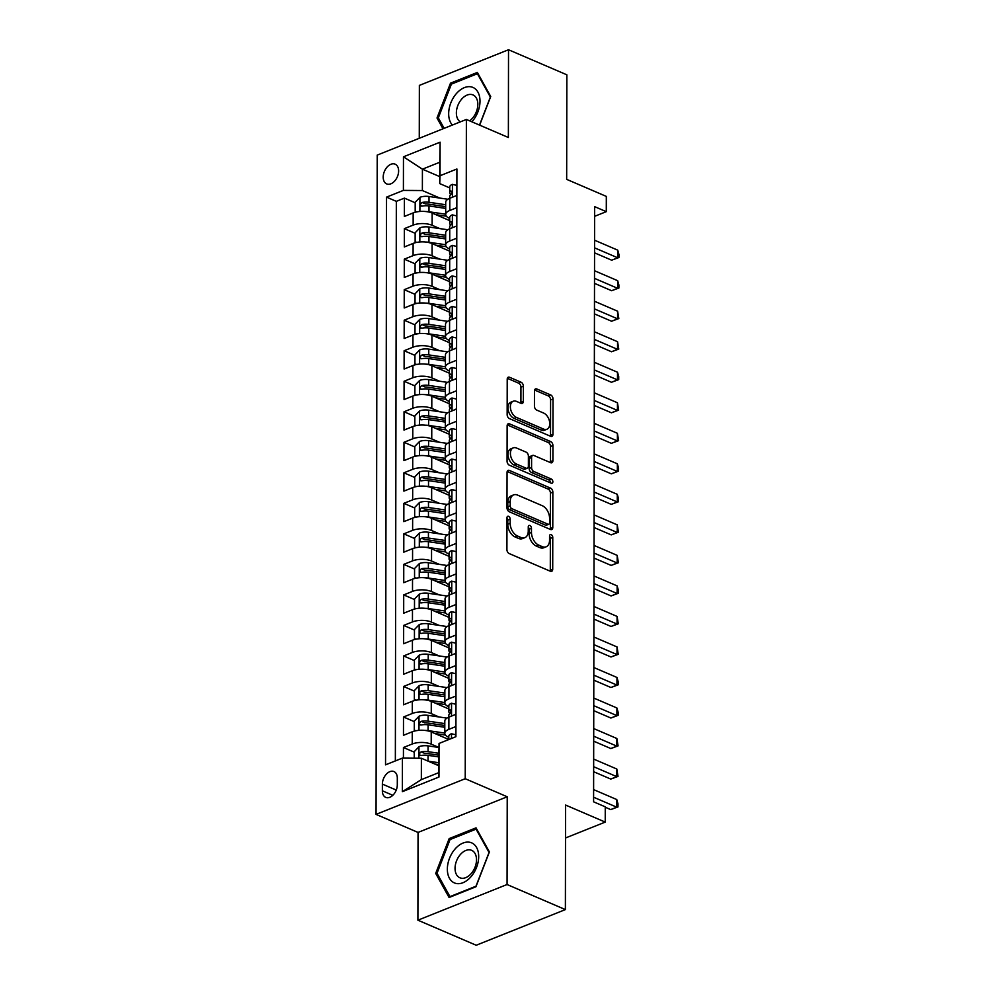 <?xml version="1.0" encoding="UTF-8"?>
<svg xmlns="http://www.w3.org/2000/svg" width="995" height="995" viewBox="0 0 995 995"><rect width="100%" height="100%" fill="white"/><g stroke="black" fill="none" stroke-linecap="round" stroke-linejoin="round"><path stroke-width="1.49" d="M508.582 516.343A2.301 1.455 68.2 0 0 507.724 516.305A2.301 1.455 68.2 0 0 506.977 517.748L506.915 549.588A3.296 2.089 68.2 0 0 509.204 553.568L550.422 571.279A3.296 2.089 68.2 0 0 551.64 571.341A3.296 2.089 68.2 0 0 552.71 569.264L552.772 537.437A2.301 1.455 68.2 0 0 551.168 534.651A2.301 1.455 68.2 0 0 550.31 534.601A2.301 1.455 68.2 0 0 549.563 536.056L549.551 540.173A10.535 6.679 68.2 0 1 546.143 546.802A10.535 6.679 68.2 0 1 542.213 546.616L538.78 545.136A10.535 6.679 68.2 0 1 531.467 532.4L531.467 528.283A2.301 1.455 68.2 0 0 529.875 525.497A2.301 1.455 68.2 0 0 529.017 525.447A2.301 1.455 68.2 0 0 528.27 526.902L528.258 531.019A10.535 6.679 68.2 0 1 524.85 537.661A10.535 6.679 68.2 0 1 520.92 537.462L517.487 535.982A10.535 6.679 68.2 0 1 510.174 523.246L510.174 519.129A2.301 1.455 68.2 0 0 508.582 516.343M383.199 177.122A10.734 7.015 -66.7 0 0 386.669 183.901A10.734 7.015 -66.7 0 0 394.555 181.165A10.734 7.015 -66.7 0 0 398.622 170.953A10.734 7.015 -66.7 0 0 395.139 164.175A10.734 7.015 -66.7 0 0 387.254 166.911A10.734 7.015 -66.7 0 0 383.199 177.122M523.358 386.197A3.296 2.089 68.2 0 0 521.069 382.217L509.502 377.254A3.296 2.089 68.2 0 0 508.283 377.192A3.296 2.089 68.2 0 0 507.214 379.269L507.151 414.616A3.296 2.089 68.2 0 0 509.44 418.596L550.658 436.308A3.296 2.089 68.2 0 0 551.877 436.37A3.296 2.089 68.2 0 0 552.946 434.305L553.009 398.945A3.296 2.089 68.2 0 0 550.72 394.965L536.753 388.958A3.296 2.089 68.2 0 0 535.534 388.908A3.296 2.089 68.2 0 0 534.464 390.973L534.439 406.109A3.296 2.089 68.2 0 0 536.715 410.089L543.643 413.062A8.806 5.572 68.2 0 1 549.514 421.37A8.806 5.572 68.2 0 1 546.902 429.255A8.806 5.572 68.2 0 1 543.618 429.094L516.48 417.427A8.806 5.572 68.2 0 1 510.609 409.119A8.806 5.572 68.2 0 1 513.233 401.234A8.806 5.572 68.2 0 1 516.517 401.395L521.032 403.348A3.296 2.089 68.2 0 0 522.263 403.41A3.296 2.089 68.2 0 0 523.333 401.333L523.358 386.197L520.945 387.167A3.296 2.089 68.2 0 0 518.656 383.187L507.351 378.324M507.064 884.518L507.226 796.771L418.049 832.429L417.9 920.188L507.064 884.518L565.384 909.592L565.57 805.054L605.234 822.094L605.258 806.833L593.592 801.821L594.637 206.649L606.291 211.661L606.328 196.401L566.665 179.349L566.851 74.812L508.52 49.75L419.355 85.408L419.268 138.293M507.226 796.771L465.225 778.724L466.381 119.45L508.37 137.497L508.52 49.75M509.34 470.424A3.296 2.089 68.2 0 0 508.122 470.361A3.296 2.089 68.2 0 0 507.052 472.438L506.99 507.786A3.296 2.089 68.2 0 0 509.278 511.766L550.496 529.489A3.296 2.089 68.2 0 0 551.715 529.539A3.296 2.089 68.2 0 0 552.785 527.474L552.847 492.115A3.296 2.089 68.2 0 0 550.558 488.135L509.34 470.424L507.276 471.257M507.064 461.207L507.127 425.848A3.296 2.089 68.2 0 1 508.196 423.783A3.296 2.089 68.2 0 1 509.428 423.833L550.645 441.556A3.296 2.089 68.2 0 1 552.934 445.536L552.897 460.66A3.296 2.089 68.2 0 1 551.839 462.737A3.296 2.089 68.2 0 1 550.608 462.675L533.892 455.486A3.296 2.089 68.2 0 0 532.661 455.424A3.296 2.089 68.2 0 0 531.591 457.501L531.579 467.538A3.296 2.089 68.2 0 0 533.867 471.518L551.267 478.993A2.301 1.455 68.2 0 1 552.797 481.17A2.301 1.455 68.2 0 1 552.113 483.234A2.301 1.455 68.2 0 1 551.255 483.197L509.353 465.187A3.296 2.089 68.2 0 1 507.064 461.207M565.384 909.592L476.219 945.25L417.9 920.188M415.201 202.769L404.405 198.117L404.368 216.437L413.161 212.918L413.149 225.119A13.42 5.56 0.1 0 1 432.116 225.28L439.865 228.614M415.151 233.29L404.356 228.639L404.318 246.959L413.112 243.439L413.087 255.64A13.42 5.56 0.1 0 1 432.066 255.802L439.815 259.135M415.102 263.812L404.293 259.16L404.269 277.481L413.062 273.961L413.037 286.162A13.42 5.56 0.1 0 1 432.017 286.324L439.765 289.657M415.039 294.333L404.244 289.682L404.206 308.002L413.012 304.482L412.987 316.684A13.42 5.56 0.1 0 1 431.954 316.845L439.715 320.179M414.99 324.855L404.194 320.203L404.157 338.524L412.95 335.004L412.937 347.205A13.42 5.56 0.1 0 1 431.905 347.367L439.653 350.7M414.94 355.377L404.132 350.725L404.107 369.046L412.9 365.526L412.875 377.739A13.42 5.56 0.1 0 1 431.855 377.889L439.603 381.222M414.89 385.898L404.082 381.247L404.057 399.567L412.85 396.047L412.825 408.261A13.42 5.56 0.1 0 1 431.793 408.41L439.554 411.743M414.828 416.42L404.032 411.768L403.995 430.089L412.788 426.569L412.776 438.783A13.42 5.56 0.1 0 1 431.743 438.932L439.491 442.265M414.778 446.942L403.982 442.29L403.945 460.61L412.738 457.091L412.714 469.304A13.42 5.56 0.1 0 1 431.693 469.453L439.442 472.787M414.728 477.463L403.92 472.812L403.895 491.132L412.689 487.612L412.664 499.826A13.42 5.56 0.1 0 1 431.643 499.975L439.392 503.308M414.666 507.985L403.87 503.333L403.833 521.654L412.639 518.134L412.614 530.347A13.42 5.56 0.1 0 1 431.581 530.497L439.342 533.83M414.616 538.506L403.821 533.855L403.783 552.175L412.577 548.655L412.564 560.869A13.42 5.56 0.1 0 1 431.531 561.018L439.28 564.352M414.567 569.028L403.759 564.376L403.734 582.697L412.527 579.177L412.502 591.391A13.42 5.56 0.1 0 1 431.482 591.54L439.23 594.873M414.517 599.55L403.709 594.898L403.684 613.218L412.477 609.699L412.452 621.912A13.42 5.56 0.1 0 1 431.42 622.062L439.181 625.395M414.455 630.071L403.659 625.42L403.622 643.74L412.428 640.22L412.403 652.434A13.42 5.56 0.1 0 1 431.37 652.583L439.118 655.916M414.405 660.593L403.609 655.954L403.572 674.262L412.365 670.742L412.353 682.956A13.42 5.56 0.1 0 1 431.32 683.105L439.069 686.438M414.355 691.115L403.547 686.475L403.522 704.783L412.316 701.264L412.291 713.477A13.42 5.56 0.1 0 1 431.27 713.626L439.019 716.96M414.293 721.636L403.497 716.997L403.46 735.305L412.266 731.785A13.42 5.56 0.1 0 1 431.233 731.947L448.77 739.484M413.161 212.918A13.42 5.56 -179.9 0 1 432.141 213.067L449.678 220.604M413.112 243.439A13.42 5.56 -179.9 0 1 432.091 243.588L449.628 251.126M413.062 273.961A13.42 5.56 -179.9 0 1 432.029 274.11L449.578 281.66M413.012 304.482A13.42 5.56 -179.9 0 1 431.979 304.632L449.516 312.181M412.95 335.004A13.42 5.56 -179.9 0 1 431.929 335.153L449.466 342.703M412.9 365.526A13.42 5.56 -179.9 0 1 431.867 365.675L449.417 373.224M412.85 396.047A13.42 5.56 -179.9 0 1 431.818 396.197L449.354 403.746M412.788 426.569A13.42 5.56 -179.9 0 1 431.768 426.718L449.305 434.268M412.738 457.091A13.42 5.56 -179.9 0 1 431.718 457.24L449.255 464.789M412.689 487.612A13.42 5.56 -179.9 0 1 431.656 487.761L449.205 495.311M412.639 518.134A13.42 5.56 -179.9 0 1 431.606 518.283L449.143 525.833M412.577 548.655A13.42 5.56 -179.9 0 1 431.556 548.805L449.093 556.354M412.527 579.177A13.42 5.56 -179.9 0 1 431.494 579.339L449.043 586.876M412.477 609.699A13.42 5.56 -179.9 0 1 431.444 609.86L448.981 617.397M412.428 640.22A13.42 5.56 -179.9 0 1 431.395 640.382L448.932 647.919M412.365 670.742A13.42 5.56 -179.9 0 1 431.345 670.904L448.882 678.441M412.316 701.264A13.42 5.56 -179.9 0 1 431.283 701.425L448.832 708.962M397.303 784.844L397.316 778.127A10.398 6.791 -66.7 0 0 393.958 771.56A10.398 6.791 -66.7 0 0 386.309 774.209A10.398 6.791 -66.7 0 0 382.378 784.11L382.366 790.814A10.398 6.791 -66.7 0 0 385.724 797.381A10.398 6.791 -66.7 0 0 393.373 794.731A10.398 6.791 -66.7 0 0 397.303 784.844M465.225 778.724L376.06 814.383L377.217 155.108L466.381 119.45M404.405 198.117L396.333 201.351L386.533 197.134L385.538 764.844L402.415 758.103L421.382 758.252L438.708 765.702M386.533 197.134L403.398 190.393L403.46 156.812L440.088 142.173L440.039 175.742L456.904 168.988L455.909 736.698L439.044 743.452L438.982 777.02L402.353 791.672L402.415 758.103M449.678 218.427L449.466 218.34A13.42 5.56 0.1 0 1 445.698 214.46A13.42 5.56 0.1 0 1 449.777 210.48L456.829 207.656M449.628 248.949L449.417 248.862A13.42 5.56 0.1 0 1 445.636 244.981A13.42 5.56 0.1 0 1 449.728 241.001L456.78 238.178M449.578 279.471L449.367 279.384A13.42 5.56 0.1 0 1 445.586 275.503A13.42 5.56 0.1 0 1 449.665 271.523L456.73 268.7M449.529 309.992L449.305 309.905A13.42 5.56 0.1 0 1 445.536 306.025A13.42 5.56 0.1 0 1 449.616 302.045L456.68 299.221M449.466 340.514L449.255 340.427A13.42 5.56 0.1 0 1 445.474 336.546A13.42 5.56 0.1 0 1 449.566 332.566L456.618 329.743M449.417 371.035L449.205 370.948A13.42 5.56 0.1 0 1 445.424 367.068A13.42 5.56 0.1 0 1 449.516 363.088L456.568 360.265M449.367 401.557L449.143 401.47A13.42 5.56 0.1 0 1 445.374 397.59A13.42 5.56 0.1 0 1 449.454 393.61L456.518 390.786M449.305 432.091L449.093 431.992A13.42 5.56 0.1 0 1 445.325 428.111A13.42 5.56 0.1 0 1 449.404 424.131L456.456 421.308M449.255 462.613L449.043 462.513A13.42 5.56 0.1 0 1 445.262 458.633A13.42 5.56 0.1 0 1 449.354 454.653L456.406 451.829M449.205 493.134L448.994 493.035A13.42 5.56 0.1 0 1 445.213 489.154A13.42 5.56 0.1 0 1 449.292 485.174L456.357 482.351M449.155 523.656L448.932 523.557A13.42 5.56 0.1 0 1 445.163 519.676A13.42 5.56 0.1 0 1 449.242 515.696L456.307 512.873M449.093 554.178L448.882 554.078A13.42 5.56 0.1 0 1 445.101 550.198A13.42 5.56 0.1 0 1 449.193 546.218L456.245 543.394M449.043 584.699L448.832 584.6A13.42 5.56 0.1 0 1 445.051 580.719A13.42 5.56 0.1 0 1 449.143 576.739L456.195 573.916M448.994 615.221L448.782 615.121A13.42 5.56 0.1 0 1 445.001 611.241A13.42 5.56 0.1 0 1 449.081 607.261L456.145 604.438M448.944 645.743L448.72 645.643A13.42 5.56 0.1 0 1 444.952 641.763A13.42 5.56 0.1 0 1 449.031 637.783L456.083 634.959M448.882 676.264L448.67 676.165A13.42 5.56 0.1 0 1 444.889 672.284A13.42 5.56 0.1 0 1 448.981 668.304L456.033 665.481M448.832 706.786L448.621 706.686A13.42 5.56 0.1 0 1 444.84 702.806A13.42 5.56 0.1 0 1 448.919 698.826L455.984 696.002M414.243 752.158L403.448 747.519L412.241 743.999A13.42 5.56 0.1 0 1 431.208 744.148L438.882 747.444M448.782 737.307L448.558 737.208A13.42 5.56 0.1 0 1 444.79 733.327A13.42 5.56 0.1 0 1 448.869 729.347L455.934 726.524M444.79 733.327L444.802 721.126A13.42 5.56 0.1 0 1 448.894 717.134L455.946 714.311M456.854 195.443L449.802 198.266A13.42 5.56 -179.9 0 0 445.71 202.246L445.698 214.46M456.804 225.964L449.74 228.788A13.42 5.56 -179.9 0 0 445.66 232.78L445.636 244.981M456.755 256.486L449.69 259.309A13.42 5.56 -179.9 0 0 445.611 263.302L445.586 275.503M456.693 287.008L449.64 289.831A13.42 5.56 -179.9 0 0 445.549 293.823L445.536 306.025M456.643 317.529L449.591 320.353A13.42 5.56 -179.9 0 0 445.499 324.345L445.474 336.546M456.593 348.051L449.529 350.874A13.42 5.56 -179.9 0 0 445.449 354.867L445.424 367.068M456.531 378.573L449.479 381.396A13.42 5.56 -179.9 0 0 445.399 385.388L445.374 397.59M456.481 409.094L449.429 411.918A13.42 5.56 -179.9 0 0 445.337 415.91L445.325 428.111M456.431 439.616L449.367 442.439A13.42 5.56 -179.9 0 0 445.287 446.432L445.262 458.633M456.382 470.137L449.317 472.961A13.42 5.56 -179.9 0 0 445.238 476.953L445.213 489.154M456.319 500.659L449.267 503.482A13.42 5.56 -179.9 0 0 445.175 507.475L445.163 519.676M456.27 531.181L449.218 534.004A13.42 5.56 -179.9 0 0 445.126 537.996L445.101 550.198M456.22 561.702L449.155 564.526A13.42 5.56 -179.9 0 0 445.076 568.518L445.051 580.719M456.158 592.224L449.106 595.047A13.42 5.56 -179.9 0 0 445.026 599.04L445.001 611.241M456.108 622.746L449.056 625.569A13.42 5.56 -179.9 0 0 444.964 629.561L444.952 641.763M456.058 653.267L448.994 656.091A13.42 5.56 -179.9 0 0 444.914 660.083L444.889 672.284M456.008 683.789L448.944 686.612A13.42 5.56 -179.9 0 0 444.864 690.605L444.84 702.806M403.497 716.997L412.291 713.477M403.547 686.475L412.353 682.956M403.609 655.954L412.403 652.434M403.659 625.42L412.452 621.912M403.709 594.898L412.502 591.391M403.759 564.376L412.564 560.869M403.821 533.855L412.614 530.347M403.87 503.333L412.664 499.826M403.92 472.812L412.714 469.304M403.982 442.29L412.776 438.783M404.032 411.768L412.825 408.261M404.082 381.247L412.875 377.739M404.132 350.725L412.937 347.205M404.194 320.203L412.987 316.684M404.244 289.682L413.037 286.162M404.293 259.16L413.087 255.64M404.356 228.639L413.149 225.119M396.333 201.351L395.351 760.914M403.448 747.519L403.423 758.103M439.74 176.625L422.415 169.175L422.377 190.542L439.927 198.092M421.382 758.252L421.345 779.62L438.695 772.68L439.044 743.452M418.049 832.429L376.06 814.383M594.612 216.325L606.291 211.661M565.508 837.977L605.234 822.094M449.74 187.906L439.728 183.602L439.765 162.247L422.415 169.175L403.46 156.812M440.039 175.742L439.728 183.602M422.377 190.542L403.398 190.393M421.345 779.62L402.353 791.672M438.695 772.68L438.982 777.02M440.088 142.173L439.765 162.247M489.403 851.931L476.033 827.852L449.18 838.586L435.698 873.411L449.081 897.502L475.933 886.756L489.403 851.931M479.64 125.159L490.722 96.515L477.351 72.436L450.499 83.17L437.016 117.995L443.011 128.803M437.501 874.195L435.698 873.411M450.747 839.27L449.18 838.586M452.066 83.854L450.499 83.17M438.82 118.778L437.016 117.995M506.977 517.935A2.301 1.455 68.2 0 1 507.773 520.087L507.761 524.216A10.535 6.679 68.2 0 0 515.074 536.952L517.487 535.982M524.85 537.661L522.437 538.618A10.535 6.679 68.2 0 1 518.507 538.419L515.074 536.952M546.143 546.802L543.73 547.772A10.535 6.679 68.2 0 1 539.8 547.573L536.367 546.106A10.535 6.679 68.2 0 1 529.054 533.37L529.066 529.24A2.301 1.455 68.2 0 0 528.27 527.089M550.173 571.167A3.296 2.089 68.2 0 0 550.297 570.235L550.359 538.394A2.301 1.455 68.2 0 0 549.563 536.243M550.247 529.377A3.296 2.089 68.2 0 0 550.372 528.432L550.434 493.085A3.296 2.089 68.2 0 0 548.158 489.105L507.189 471.493M510.199 505.87A2.301 1.455 68.2 0 0 511.803 508.656L547.984 524.203A2.301 1.455 68.2 0 0 548.842 524.253A2.301 1.455 68.2 0 0 549.588 522.798L549.588 518.457A10.535 6.679 68.2 0 0 542.287 505.721L517.549 495.087A10.535 6.679 68.2 0 0 513.619 494.901A10.535 6.679 68.2 0 0 510.211 501.53L510.199 505.87L507.786 506.841A2.301 1.455 68.2 0 0 509.39 509.627L511.803 508.656M548.842 524.253L546.429 525.211A2.301 1.455 68.2 0 1 545.571 525.173L509.39 509.627M513.619 494.901L511.219 495.858A10.535 6.679 68.2 0 0 507.798 502.487L510.211 501.53M507.786 506.841L507.798 502.487M507.263 424.915L548.233 442.514L550.645 441.556M550.359 462.563A3.296 2.089 68.2 0 0 550.496 461.63L550.521 446.494A3.296 2.089 68.2 0 0 548.233 442.514M532.661 455.424L530.248 456.394A3.296 2.089 68.2 0 0 529.191 458.471L529.166 468.508A3.296 2.089 68.2 0 0 531.454 472.488L548.854 479.963L551.267 478.993M550.459 482.849A2.301 1.455 68.2 0 0 548.854 479.963M516.542 448.036A8.806 5.572 68.2 0 0 513.258 447.874A8.806 5.572 68.2 0 0 510.646 455.76A8.806 5.572 68.2 0 0 516.517 464.068L526.081 468.172A3.296 2.089 68.2 0 0 527.3 468.235A3.296 2.089 68.2 0 0 528.37 466.157L528.395 456.12A3.296 2.089 68.2 0 0 526.106 452.14L516.542 448.036M513.258 447.874L510.845 448.832A8.806 5.572 68.2 0 0 508.234 456.717A8.806 5.572 68.2 0 0 514.104 465.026L516.517 464.068M527.3 468.235L524.9 469.192A3.296 2.089 68.2 0 1 523.668 469.142L514.104 465.026M520.783 403.236A3.296 2.089 68.2 0 0 520.92 402.291L520.945 387.167M513.233 401.234L510.821 402.204A8.806 5.572 68.2 0 0 508.209 410.089A8.806 5.572 68.2 0 0 514.079 418.397L516.48 417.427M546.902 429.255L544.489 430.213A8.806 5.572 68.2 0 1 541.205 430.051L514.079 418.397M550.409 436.208A3.296 2.089 68.2 0 0 550.533 435.263L550.596 399.915A3.296 2.089 68.2 0 0 548.32 395.935L534.589 390.04M434.914 764.073L438.708 764.62M428.173 761.175L438.708 762.705M414.231 758.19L414.243 751.635L419.069 746.66A8.893 3.681 0.1 0 1 428.061 745.889L438.882 747.469M438.733 753.252L428.049 751.685A8.893 3.681 -179.9 0 0 421.159 751.859C418.92 753.663 418.92 754.882 421.146 755.516A8.893 3.681 0.1 0 1 428.049 755.354L438.72 756.909M421.159 751.859L424.517 753.302A4.527 1.878 0.1 0 1 426.619 753.389L438.72 755.168M420.176 755.454L421.146 755.516M455.909 734.807L451.369 733.75A8.893 3.681 -179.9 0 0 448.782 736.337L448.77 739.559M605.258 807.243L610.719 809.594L616.751 807.181L593.605 797.231M616.763 799.545L617.982 803.861L617.97 806.92L616.751 807.181L616.763 799.545L593.617 789.607M617.97 806.92L610.719 809.594M447.352 869.145A21.803 14.241 -66.7 0 0 462.986 882.714A21.803 14.241 -66.7 0 0 478.682 856.608A21.803 14.241 -66.7 0 0 463.061 843.039A21.803 14.241 -66.7 0 0 447.352 869.145M455.051 868.349A14.925 9.751 -66.7 0 0 459.889 877.777A14.925 9.751 -66.7 0 0 470.859 873.971A14.925 9.751 -66.7 0 0 476.505 859.767A14.925 9.751 -66.7 0 0 471.68 850.352A14.925 9.751 -66.7 0 0 460.697 854.158A14.925 9.751 -66.7 0 0 455.051 868.349M476.083 829.133L489.042 852.466L475.983 886.209L449.964 896.619L437.004 873.287L450.063 839.544L476.083 829.133L476.953 829.507M450.598 896.893L449.964 896.619M471.866 121.813A21.803 14.241 -66.7 0 0 480 101.39A21.803 14.241 -66.7 0 0 472.202 87.15A21.803 14.241 -66.7 0 0 452.339 99.55A21.803 14.241 -66.7 0 0 452.364 125.059M469.603 120.843A14.925 9.751 -66.7 0 0 477.662 106.726A14.925 9.751 -66.7 0 0 472.998 94.935A14.925 9.751 -66.7 0 0 472.488 94.736A14.925 9.751 -66.7 0 0 458.285 104.463A14.925 9.751 -66.7 0 0 460.299 121.887M444.143 128.343L438.322 117.87L451.382 84.127L477.401 73.717L490.361 97.05L479.503 125.096M478.272 74.09L477.401 73.717M424.977 730.417A8.893 3.681 0.1 0 1 428.086 730.629L444.79 733.066M434.977 733.551L445.462 735.081M415.562 730.815L414.281 730.268L414.306 721.114L419.131 716.139A8.893 3.681 0.1 0 1 428.111 715.368L446.942 718.116M414.281 730.268L416.134 730.703M444.802 723.601L428.111 721.164A8.893 3.681 -179.9 0 0 421.208 721.338C418.97 723.141 418.97 724.36 421.208 724.994A8.893 3.681 0.1 0 1 428.099 724.833L444.802 727.27M421.208 721.338L424.566 722.78A4.527 1.878 0.1 0 1 426.668 722.867L444.802 725.517M420.226 724.932L421.208 724.994M425.027 699.895A8.893 3.681 0.1 0 1 428.148 700.107L444.84 702.545M435.026 703.03L445.524 704.559M415.611 700.293L414.343 699.746L414.355 690.592L419.181 685.617A8.893 3.681 0.1 0 1 428.173 684.846L446.991 687.595M414.343 699.746L416.196 700.182M444.852 693.08L428.161 690.642A8.893 3.681 -179.9 0 0 421.271 690.816C419.019 692.619 419.019 693.838 421.258 694.473A8.893 3.681 0.1 0 1 428.148 694.311L444.852 696.749M421.271 690.816L424.616 692.259A4.527 1.878 0.1 0 1 426.718 692.346L444.852 694.995M420.276 694.41L421.258 694.473M425.076 669.374A8.893 3.681 0.1 0 1 428.198 669.585L444.889 672.023M435.076 672.508L445.573 674.038M415.661 669.772L414.393 669.225L414.405 660.071L419.231 655.096A8.893 3.681 0.1 0 1 428.223 654.324L447.053 657.073M414.393 669.225L416.246 669.66M444.914 662.558L428.211 660.12A8.893 3.681 -179.9 0 0 421.32 660.294C419.082 662.098 419.069 663.317 421.308 663.951A8.893 3.681 0.1 0 1 428.211 663.789L444.902 666.227M421.32 660.294L424.678 661.737A4.527 1.878 0.1 0 1 426.78 661.824L444.902 664.473M420.325 663.889L421.308 663.951M425.139 638.852A8.893 3.681 0.1 0 1 428.248 639.064L444.952 641.501M435.138 641.986L445.623 643.516M415.711 639.25L414.442 638.703L414.455 629.549L419.281 624.574A8.893 3.681 0.1 0 1 428.273 623.803L447.103 626.551M414.442 638.703L416.296 639.138M444.964 632.036L428.26 629.599A8.893 3.681 -179.9 0 0 421.37 629.773C419.131 631.564 419.131 632.795 421.37 633.429A8.893 3.681 0.1 0 1 428.26 633.268L444.952 635.705M421.37 629.773L424.728 631.216A4.527 1.878 0.1 0 1 426.83 631.303L444.964 633.952M420.387 633.367L421.37 633.429M455.971 704.286L451.419 703.229A8.893 3.681 -179.9 0 0 448.832 705.816L448.82 711.612A8.893 3.681 -179.9 0 0 449.23 712.718L449.852 713.552C451.357 711.4 451.357 710.181 449.889 709.87A8.893 3.681 -179.9 0 0 448.82 711.612M455.101 714.659L455.946 713.776M593.642 771.71L610.768 779.073L616.8 776.66L593.654 766.71M616.813 769.023L618.032 776.398L616.8 776.66L616.813 769.023L593.667 759.086M448.807 717.171L448.82 715.281A8.893 3.681 0.1 0 1 449.889 713.527M618.032 776.398L610.768 779.073M456.021 673.764L451.469 672.707A8.893 3.681 -179.9 0 0 448.882 675.294L448.882 681.09A8.893 3.681 -179.9 0 0 449.28 682.197L449.914 683.03C451.419 680.879 451.419 679.66 449.939 679.349A8.893 3.681 -179.9 0 0 448.882 681.09M455.163 684.125L456.008 683.254M593.704 741.188L610.83 748.551L616.85 746.138L593.704 736.188M616.863 738.501L618.082 745.877L616.85 746.138L616.863 738.501L593.716 728.564M448.869 686.649L448.869 684.759A8.893 3.681 0.1 0 1 449.939 683.005M618.082 745.877L610.83 748.551M456.071 643.243L451.531 642.173A8.893 3.681 -179.9 0 0 448.944 644.772L448.932 650.568A8.893 3.681 -179.9 0 0 449.33 651.675L449.964 652.509M455.212 653.603L456.058 652.732M593.754 710.666L610.88 718.029L616.9 715.616L593.766 705.666M616.912 707.98L618.144 712.296L618.131 715.355L616.9 715.616L616.912 707.98L593.779 698.042M448.919 656.128L448.919 654.237A8.893 3.681 0.1 0 1 449.989 652.484C451.469 650.357 451.469 649.138 450.001 648.827A8.893 3.681 -179.9 0 0 448.932 650.568M618.131 715.355L610.88 718.029M456.133 612.721L451.581 611.651A8.893 3.681 -179.9 0 0 448.994 614.251L448.981 620.047A8.893 3.681 -179.9 0 0 449.392 621.154L450.014 621.987M455.262 623.081L456.108 622.211M593.804 680.145L610.93 687.508L616.962 685.095L593.816 675.145M616.975 677.458L618.193 681.774L618.181 684.834L616.962 685.095L616.975 677.458L593.828 667.521M448.969 625.606L448.981 623.716A8.893 3.681 0.1 0 1 450.038 621.962C451.519 619.835 451.519 618.616 450.051 618.305A8.893 3.681 -179.9 0 0 448.981 620.047M618.181 684.834L610.93 687.508M425.188 608.331A8.893 3.681 0.1 0 1 428.298 608.542L445.001 610.98M435.188 611.465L445.673 612.995M415.773 608.729L414.492 608.181L414.517 599.027L419.343 594.052A8.893 3.681 0.1 0 1 428.335 593.281L447.153 596.03M414.492 608.181L416.345 608.617M445.014 601.515L428.323 599.077A8.893 3.681 -179.9 0 0 421.42 599.251C419.181 601.042 419.181 602.274 421.42 602.908A8.893 3.681 0.1 0 1 428.31 602.746L445.014 605.184M421.42 599.251L424.778 600.694A4.527 1.878 0.1 0 1 426.88 600.781L445.014 603.43M420.437 602.846L421.42 602.908M456.183 582.199L451.63 581.13A8.893 3.681 -179.9 0 0 449.043 583.729L449.031 589.525A8.893 3.681 -179.9 0 0 449.441 590.632L450.076 591.465M455.312 592.56L456.17 591.689M593.853 649.623L610.992 656.986L617.012 654.573L593.866 644.623M617.024 646.937L618.243 654.312L617.012 654.573L617.024 646.937L593.878 636.999M449.031 595.085L449.031 593.194A8.893 3.681 0.1 0 1 450.101 591.44C451.568 589.314 451.581 588.095 450.101 587.784A8.893 3.681 -179.9 0 0 449.031 589.525M618.243 654.312L610.992 656.986M425.238 577.809A8.893 3.681 0.1 0 1 428.36 578.02L445.051 580.458M435.238 580.943L445.735 582.473M415.823 578.207L414.554 577.66L414.567 568.506L419.392 563.531A8.893 3.681 0.1 0 1 428.385 562.76L447.215 565.508M414.554 577.66L416.407 578.095M445.076 570.993L428.372 568.555A8.893 3.681 -179.9 0 0 421.482 568.73C419.231 570.521 419.231 571.752 421.47 572.386A8.893 3.681 0.1 0 1 428.372 572.224L445.063 574.662M421.482 568.73L424.84 570.172A4.527 1.878 0.1 0 1 426.93 570.259L445.063 572.909M420.487 572.324L421.47 572.386M456.232 551.678L451.68 550.608A8.893 3.681 -179.9 0 0 449.093 553.208L449.093 559.003A8.893 3.681 -179.9 0 0 449.491 560.11L450.126 560.944M455.374 562.038L456.22 561.168M593.915 619.101L611.042 626.464L617.062 624.052L593.915 614.102M617.074 616.415L618.293 623.79L617.062 624.052L617.074 616.415L593.928 606.465M449.081 564.563L449.081 562.672A8.893 3.681 0.1 0 1 450.15 560.919C451.63 558.792 451.63 557.573 450.15 557.262A8.893 3.681 -179.9 0 0 449.093 559.003M618.293 623.79L611.042 626.464M425.288 547.287A8.893 3.681 0.1 0 1 428.41 547.499L445.101 549.937M435.288 550.422L445.785 551.951M415.873 547.685L414.604 547.138L414.616 537.984L419.442 533.009A8.893 3.681 0.1 0 1 428.435 532.238L447.265 534.987M414.604 547.138L416.457 547.573M445.126 540.472L428.422 538.034A8.893 3.681 -179.9 0 0 421.532 538.208C419.293 539.999 419.293 541.23 421.519 541.865A8.893 3.681 0.1 0 1 428.422 541.703L445.113 544.141M421.532 538.208L424.89 539.651A4.527 1.878 0.1 0 1 426.992 539.738L445.126 542.387M420.549 541.802L421.519 541.865M456.282 521.156L451.742 520.087A8.893 3.681 -179.9 0 0 449.155 522.686L449.143 528.482A8.893 3.681 -179.9 0 0 449.553 529.589L450.175 530.422C451.68 528.27 451.68 527.051 450.213 526.741A8.893 3.681 -179.9 0 0 449.143 528.482M455.424 531.517L456.27 530.646M593.965 588.58L611.092 595.943L617.124 593.53L593.978 583.58M617.136 585.893L618.355 590.209L618.343 593.269L617.124 593.53L617.136 585.893L593.99 575.943M449.131 534.041L449.131 532.151A8.893 3.681 0.1 0 1 450.2 530.397M618.343 593.269L611.092 595.943M425.35 516.766A8.893 3.681 0.1 0 1 428.459 516.977L445.163 519.415M435.35 519.9L445.835 521.43M415.935 517.164L414.654 516.616L414.679 507.462L419.504 502.487A8.893 3.681 0.1 0 1 428.484 501.716L447.315 504.465M414.654 516.616L416.507 517.052M445.175 509.95L428.484 507.512A8.893 3.681 -179.9 0 0 421.581 507.686C419.343 509.477 419.343 510.709 421.581 511.343A8.893 3.681 0.1 0 1 428.472 511.181L445.175 513.619M421.581 507.686L424.94 509.129A4.527 1.878 0.1 0 1 427.042 509.216L445.175 511.865M420.599 511.281L421.581 511.343M456.344 490.635L451.792 489.565A8.893 3.681 -179.9 0 0 449.205 492.164L449.193 497.96A8.893 3.681 -179.9 0 0 449.603 499.067L450.225 499.9M455.474 500.995L456.319 500.124M594.015 558.058L611.141 565.409L617.174 563.008L594.027 553.058M617.186 555.372L618.405 562.747L617.174 563.008L617.186 555.372L594.04 545.422M449.18 503.52L449.193 501.629A8.893 3.681 0.1 0 1 450.262 499.876C451.73 497.749 451.73 496.53 450.262 496.219A8.893 3.681 -179.9 0 0 449.193 497.96M618.405 562.747L611.141 565.409M425.4 486.244A8.893 3.681 0.1 0 1 428.522 486.455L445.213 488.893M435.4 489.378L445.884 490.908M415.985 486.642L414.716 486.095L414.728 476.941L419.554 471.966A8.893 3.681 0.1 0 1 428.546 471.195L447.364 473.943M414.716 486.095L416.569 486.53M445.225 479.428L428.534 476.991A8.893 3.681 -179.9 0 0 421.631 477.165C419.392 478.956 419.392 480.187 421.631 480.821A8.893 3.681 0.1 0 1 428.522 480.66L445.225 483.097M421.631 477.165L424.989 478.607A4.527 1.878 0.1 0 1 427.091 478.694L445.225 481.344M420.649 480.759L421.631 480.821M456.394 460.113L451.842 459.043A8.893 3.681 -179.9 0 0 449.255 461.643L449.255 467.439A8.893 3.681 -179.9 0 0 449.653 468.546L450.287 469.379M455.536 470.473L456.382 469.603M594.077 527.537L611.204 534.887L617.223 532.487L594.077 522.537M617.236 524.85L618.455 532.226L617.223 532.487L617.236 524.85L594.09 514.9M449.242 472.998L449.242 471.108A8.893 3.681 0.1 0 1 450.312 469.354C451.792 467.227 451.792 466.008 450.312 465.697A8.893 3.681 -179.9 0 0 449.255 467.439M618.455 532.226L611.204 534.887M425.45 455.722A8.893 3.681 0.1 0 1 428.571 455.934L445.262 458.372M435.449 458.857L445.947 460.387M416.034 456.12L414.766 455.573L414.778 446.419L419.604 441.444A8.893 3.681 0.1 0 1 428.596 440.673L447.427 443.422M414.766 455.573L416.619 456.008M445.287 448.907L428.584 446.469A8.893 3.681 -179.9 0 0 421.693 446.643C419.455 448.434 419.442 449.665 421.681 450.3A8.893 3.681 0.1 0 1 428.584 450.138L445.275 452.576M421.693 446.643L425.052 448.086A4.527 1.878 0.1 0 1 427.153 448.173L445.275 450.822M420.698 450.237L421.681 450.3M456.444 429.591L451.904 428.522A8.893 3.681 -179.9 0 0 449.317 431.121L449.305 436.917A8.893 3.681 -179.9 0 0 449.703 438.024L450.337 438.857C451.842 436.705 451.842 435.487 450.374 435.176A8.893 3.681 -179.9 0 0 449.305 436.917M455.586 439.952L456.431 439.081M594.127 497.015L611.253 504.365L617.273 501.965L594.127 492.015M617.286 494.328L618.517 498.644L618.504 501.704L617.273 501.965L617.286 494.328L594.152 484.378M449.292 442.476L449.292 440.586A8.893 3.681 0.1 0 1 450.362 438.832M618.504 501.704L611.253 504.365M425.512 425.201A8.893 3.681 0.1 0 1 428.621 425.412L445.325 427.85M435.512 428.335L445.996 429.865M416.084 425.599L414.815 425.052L414.828 415.898L419.654 410.923A8.893 3.681 0.1 0 1 428.646 410.151L447.476 412.9M414.815 425.052L416.669 425.487M445.337 418.385L428.634 415.947A8.893 3.681 -179.9 0 0 421.743 416.121C419.504 417.912 419.504 419.144 421.743 419.778A8.893 3.681 0.1 0 1 428.634 419.616L445.325 422.054M421.743 416.121L425.101 417.564A4.527 1.878 0.1 0 1 427.203 417.651L445.337 420.3M420.761 419.716L421.743 419.778M456.506 399.07L451.954 398A8.893 3.681 -179.9 0 0 449.367 400.599L449.354 406.395A8.893 3.681 -179.9 0 0 449.765 407.502L450.387 408.336M455.635 409.43L456.481 408.559M594.177 466.493L611.303 473.844L617.335 471.443L594.189 461.493M617.348 463.807L618.567 468.123L618.554 471.182L617.335 471.443L617.348 463.807L594.202 453.857M449.342 411.955L449.354 410.064A8.893 3.681 0.1 0 1 450.412 408.311C451.892 406.184 451.892 404.965 450.424 404.654A8.893 3.681 -179.9 0 0 449.354 406.395M618.554 471.182L611.303 473.844M425.562 394.679A8.893 3.681 0.1 0 1 428.671 394.891L445.374 397.328M435.561 397.813L446.046 399.343M416.146 395.077L414.865 394.53L414.89 385.376L419.716 380.401A8.893 3.681 0.1 0 1 428.708 379.63L447.526 382.378M414.865 394.53L416.718 394.965M445.387 387.863L428.696 385.426A8.893 3.681 -179.9 0 0 421.793 385.6C419.554 387.391 419.554 388.622 421.793 389.256A8.893 3.681 0.1 0 1 428.683 389.095L445.387 391.532M421.793 385.6L425.151 387.043A4.527 1.878 0.1 0 1 427.253 387.13L445.387 389.779M420.81 389.194L421.793 389.256M456.556 368.548L452.004 367.478A8.893 3.681 -179.9 0 0 449.417 370.078L449.404 375.874A8.893 3.681 -179.9 0 0 449.815 376.981L450.437 377.814M455.685 378.908L456.543 378.038M594.226 435.972L611.365 443.322L617.385 440.922L594.239 430.972M617.397 433.285L618.616 440.661L617.385 440.922L617.397 433.285L594.251 423.335M449.404 381.433L449.404 379.543A8.893 3.681 0.1 0 1 450.474 377.789C451.941 375.662 451.954 374.443 450.474 374.132A8.893 3.681 -179.9 0 0 449.404 375.874M618.616 440.661L611.365 443.322M456.605 338.026L452.053 336.957A8.893 3.681 -179.9 0 0 449.466 339.556L449.466 345.352A8.893 3.681 -179.9 0 0 449.864 346.459L450.499 347.292M455.747 348.387L456.593 347.516M594.289 405.45L611.415 412.801L617.435 410.4L594.289 400.45M617.447 402.764L618.666 410.139L617.435 410.4L617.447 402.764L594.301 392.814M449.454 350.912L449.454 349.021A8.893 3.681 0.1 0 1 450.524 347.267C452.004 345.141 452.004 343.922 450.524 343.611A8.893 3.681 -179.9 0 0 449.466 345.352M618.666 410.139L611.415 412.801M456.655 307.505L452.116 306.435A8.893 3.681 -179.9 0 0 449.529 309.035L449.516 314.83A8.893 3.681 -179.9 0 0 449.927 315.937L450.548 316.771M455.797 317.865L456.643 316.995M594.338 374.916L611.465 382.279L617.485 379.879L594.351 369.929M617.509 372.242L618.728 376.558L618.716 379.617L617.485 379.879L617.509 372.242L594.363 362.292M449.504 320.39L449.504 318.499A8.893 3.681 0.1 0 1 450.573 316.746C452.053 314.619 452.053 313.4 450.586 313.089A8.893 3.681 -179.9 0 0 449.516 314.83M618.716 379.617L611.465 382.279M425.611 364.158A8.893 3.681 0.1 0 1 428.733 364.369L445.424 366.807M435.611 367.292L446.108 368.822M416.196 364.556L414.927 364.008L414.94 354.854L419.766 349.879A8.893 3.681 0.1 0 1 428.758 349.108L447.588 351.857M414.927 364.008L416.781 364.444M445.437 357.342L428.745 354.904A8.893 3.681 -179.9 0 0 421.855 355.078C419.604 356.869 419.604 358.088 421.843 358.735A8.893 3.681 0.1 0 1 428.733 358.573L445.437 361.011M421.855 355.078L425.213 356.521A4.527 1.878 0.1 0 1 427.303 356.608L445.437 359.257M420.86 358.673L421.843 358.735M425.661 333.636A8.893 3.681 0.1 0 1 428.783 333.847L445.474 336.285M435.661 336.77L446.158 338.3M416.246 334.034L414.977 333.487L414.99 324.333L419.815 319.358A8.893 3.681 0.1 0 1 428.808 318.587L447.638 321.335M414.977 333.487L416.83 333.922M445.499 326.82L428.795 324.382A8.893 3.681 -179.9 0 0 421.905 324.557C419.666 326.348 419.666 327.566 421.892 328.213A8.893 3.681 0.1 0 1 428.795 328.039L445.486 330.489M421.905 324.557L425.263 325.999A4.527 1.878 0.1 0 1 427.365 326.086L445.499 328.736M420.922 328.151L421.892 328.213M425.723 303.114A8.893 3.681 0.1 0 1 428.833 303.326L445.536 305.763M435.723 306.249L446.208 307.778M416.296 303.512L415.027 302.965L415.052 293.811L419.878 288.836A8.893 3.681 0.1 0 1 428.857 288.065L447.688 290.814M415.027 302.965L416.88 303.4M445.549 296.299L428.857 293.861A8.893 3.681 -179.9 0 0 421.955 294.035C419.716 295.826 419.716 297.045 421.955 297.692A8.893 3.681 0.1 0 1 428.845 297.517L445.549 299.968M421.955 294.035L425.313 295.478A4.527 1.878 0.1 0 1 427.415 295.565L445.549 298.214M420.972 297.629L421.955 297.692M456.717 276.983L452.165 275.913A8.893 3.681 -179.9 0 0 449.578 278.513L449.566 284.309A8.893 3.681 -179.9 0 0 449.976 285.416L450.598 286.249C452.103 284.097 452.103 282.878 450.635 282.568A8.893 3.681 -179.9 0 0 449.566 284.309M455.847 287.344L456.693 286.473M594.388 344.394L611.515 351.757L617.547 349.357L594.401 339.407M617.559 341.72L618.778 349.083L617.547 349.357L617.559 341.72L594.413 331.77M449.553 289.868L449.566 287.965A8.893 3.681 0.1 0 1 450.623 286.224M618.778 349.083L611.515 351.757M425.773 272.593A8.893 3.681 0.1 0 1 428.895 272.804L445.586 275.242M435.773 275.727L446.257 277.257M416.358 272.991L415.089 272.443L415.102 263.289L419.927 258.314A8.893 3.681 0.1 0 1 428.92 257.543L447.738 260.292M415.089 272.443L416.942 272.879M445.598 265.777L428.907 263.339A8.893 3.681 -179.9 0 0 422.004 263.513C419.766 265.304 419.766 266.523 422.004 267.17A8.893 3.681 0.1 0 1 428.895 266.996L445.598 269.446M422.004 263.513L425.362 264.956A4.527 1.878 0.1 0 1 427.464 265.043L445.598 267.692M421.022 267.108L422.004 267.17M456.767 246.461L452.215 245.392A8.893 3.681 -179.9 0 0 449.628 247.991L449.628 253.787A8.893 3.681 -179.9 0 0 450.026 254.894L450.66 255.727C452.165 253.576 452.165 252.357 450.685 252.046A8.893 3.681 -179.9 0 0 449.628 253.787M455.909 256.822L456.755 255.951M594.438 313.873L611.577 321.236L617.596 318.835L594.45 308.885M617.609 311.199L618.828 318.562L617.596 318.835L617.609 311.199L594.463 301.249M449.616 259.347L449.616 257.444A8.893 3.681 0.1 0 1 450.685 255.703M618.828 318.562L611.577 321.236M425.823 242.071A8.893 3.681 0.1 0 1 428.944 242.282L445.636 244.72M435.822 245.205L446.32 246.735M416.407 242.469L415.139 241.922L415.151 232.768L419.977 227.793A8.893 3.681 0.1 0 1 428.969 227.022L447.8 229.77M415.139 241.922L416.992 242.357M445.66 235.255L428.957 232.818A8.893 3.681 -179.9 0 0 422.067 232.992C419.828 234.783 419.815 236.002 422.054 236.648A8.893 3.681 0.1 0 1 428.957 236.474L445.648 238.924M422.067 232.992L425.425 234.434A4.527 1.878 0.1 0 1 427.527 234.521L445.648 237.171M421.072 236.586L422.054 236.648M456.817 215.94L452.277 214.87A8.893 3.681 -179.9 0 0 449.69 217.47L449.678 223.266A8.893 3.681 -179.9 0 0 450.076 224.373L450.71 225.206C452.215 223.054 452.215 221.835 450.747 221.524A8.893 3.681 -179.9 0 0 449.678 223.266M455.959 226.3L456.804 225.43M594.5 283.351L611.626 290.714L617.646 288.314L594.5 278.364M617.659 280.677L618.89 284.993L618.878 288.04L617.646 288.314L617.659 280.677L594.525 270.727M449.665 228.825L449.665 226.922A8.893 3.681 0.1 0 1 450.735 225.181M618.878 288.04L611.626 290.714M425.885 211.549A8.893 3.681 0.1 0 1 428.994 211.761L445.698 214.199M435.885 214.684L446.369 216.213M416.457 211.947L415.189 211.4L415.201 202.246L420.027 197.271A8.893 3.681 0.1 0 1 429.019 196.5L447.849 199.249M415.189 211.4L417.042 211.835M445.71 204.734L429.007 202.296A8.893 3.681 -179.9 0 0 422.116 202.47C419.878 204.261 419.878 205.48 422.116 206.127A8.893 3.681 0.1 0 1 429.007 205.953L445.698 208.403M422.116 202.47L425.474 203.913A4.527 1.878 0.1 0 1 427.576 204L445.71 206.649M421.134 206.064L422.116 206.127M456.879 185.418L452.327 184.349A8.893 3.681 -179.9 0 0 449.74 186.948L449.728 192.744A8.893 3.681 -179.9 0 0 450.138 193.851L450.76 194.684M456.008 195.779L456.854 194.908M594.55 252.829L611.676 260.192L617.708 257.792L594.562 247.842M617.721 250.155L618.94 254.471L618.927 257.518L617.708 257.792L617.721 250.155L594.575 240.205M449.715 198.303L449.728 196.401A8.893 3.681 0.1 0 1 450.785 194.659C452.265 192.532 452.265 191.314 450.797 191.003A8.893 3.681 -179.9 0 0 449.728 192.744M618.927 257.518L611.676 260.192M432.141 213.067L432.116 225.28M432.091 243.588L432.066 255.802M432.029 274.11L432.017 286.324M431.979 304.632L431.954 316.845M431.929 335.153L431.905 347.367M431.867 365.675L431.855 377.889M431.818 396.197L431.793 408.41M431.768 426.718L431.743 438.932M431.718 457.24L431.693 469.453M431.656 487.761L431.643 499.975M431.606 518.283L431.581 530.497M431.556 548.805L431.531 561.018M431.494 579.339L431.482 591.54M431.444 609.86L431.42 622.062M431.395 640.382L431.37 652.583M431.345 670.904L431.32 683.105M431.283 701.425L431.27 713.626M431.233 731.947L431.208 744.148M448.894 717.134L448.869 729.347M449.802 198.266L449.777 210.48M449.74 228.788L449.728 241.001M449.69 259.309L449.665 271.523M449.64 289.831L449.616 302.045M449.591 320.353L449.566 332.566M449.529 350.874L449.516 363.088M449.479 381.396L449.454 393.61M449.429 411.918L449.404 424.131M449.367 442.439L449.354 454.653M449.317 472.961L449.292 485.174M449.267 503.482L449.242 515.696M449.218 534.004L449.193 546.218M449.155 564.526L449.143 576.739M449.106 595.047L449.081 607.261M449.056 625.569L449.031 637.783M448.994 656.091L448.981 668.304M448.944 686.612L448.919 698.826M412.266 731.785L412.241 743.999M392.814 795.303L382.366 790.814M396.259 790.067L382.378 784.11M507.761 524.216L510.174 523.246M518.507 538.419L520.92 537.462M529.066 529.24L531.467 528.283M529.054 533.37L531.467 532.4M536.367 546.106L538.78 545.136M539.8 547.573L542.213 546.616M550.359 538.394L552.772 537.437M550.297 570.235L552.71 569.264M507.773 520.087L510.174 519.129M548.158 489.105L550.558 488.135M550.434 493.085L552.847 492.115M550.372 528.432L552.785 527.474M545.571 525.173L547.984 524.203M507.351 424.666L509.428 423.833M550.521 446.494L552.934 445.536M550.496 461.63L552.897 460.66M529.191 458.471L531.591 457.501M529.166 468.508L531.579 467.538M531.454 472.488L533.867 471.518M523.668 469.142L526.081 468.172M520.92 402.291L523.333 401.333M541.205 430.051L543.618 429.094M534.688 389.791L536.753 388.958M548.32 395.935L550.72 394.965M550.596 399.915L553.009 398.945M550.533 435.263L552.946 434.305M507.438 378.088L509.502 377.254M518.656 383.187L521.069 382.217M418.957 746.785L418.932 758.227M428.049 755.354L428.037 761.113M428.061 745.889L428.049 751.685M451.481 738.477L451.481 733.775M419.007 716.263L418.982 730.342M428.099 724.833L428.086 730.629M428.111 715.368L428.111 721.164M419.057 685.742L419.032 699.821M428.148 694.311L428.148 700.107M428.173 684.846L428.161 690.642M419.106 655.22L419.082 669.299M428.211 663.789L428.198 669.585M428.223 654.324L428.211 660.12M419.169 624.698L419.144 638.765M428.26 633.268L428.248 639.064M428.273 623.803L428.26 629.599M451.519 716.089L451.543 703.254M451.568 685.567L451.593 672.732M451.618 655.046L451.643 642.21M451.68 624.524L451.705 611.689M419.218 594.177L419.193 608.243M428.31 602.746L428.298 608.542M428.335 593.281L428.323 599.077M451.73 594.003L451.755 581.167M419.268 563.655L419.243 577.722M428.372 572.224L428.36 578.02M428.385 562.76L428.372 568.555M451.78 563.481L451.805 550.645M419.33 533.133L419.305 547.2M428.422 541.703L428.41 547.499M428.435 532.238L428.422 538.034M451.842 532.959L451.854 520.124M419.38 502.612L419.355 516.679M428.472 511.181L428.459 516.977M428.484 501.716L428.484 507.512M451.892 502.438L451.917 489.602M419.43 472.09L419.405 486.157M428.522 480.66L428.522 486.455M428.546 471.195L428.534 476.991M451.941 471.916L451.966 459.081M419.48 441.569L419.455 455.635M428.584 450.138L428.571 455.934M428.596 440.673L428.584 446.469M451.991 441.394L452.016 428.559M419.542 411.047L419.517 425.114M428.634 419.616L428.621 425.412M428.646 410.151L428.634 415.947M452.053 410.873L452.066 398.037M419.591 380.525L419.567 394.592M428.683 389.095L428.671 394.891M428.708 379.63L428.696 385.426M452.103 380.351L452.128 367.516M452.153 349.83L452.178 336.994M452.215 319.308L452.228 306.472M419.641 350.004L419.616 364.07M428.733 358.573L428.733 364.369M428.758 349.108L428.745 354.904M419.703 319.482L419.679 333.549M428.795 328.039L428.783 333.847M428.808 318.587L428.795 324.382M419.753 288.96L419.728 303.027M428.845 297.517L428.833 303.326M428.857 288.065L428.857 293.861M452.265 288.786L452.29 275.938M419.803 258.439L419.778 272.506M428.895 266.996L428.895 272.804M428.92 257.543L428.907 263.339M452.315 258.265L452.339 245.417M419.853 227.917L419.828 241.984M428.957 236.474L428.944 242.282M428.969 227.022L428.957 232.818M452.364 227.743L452.389 214.895M419.915 197.396L419.89 211.462M429.007 205.953L428.994 211.761M429.019 196.5L429.007 202.296M452.426 197.221L452.439 184.374"/></g></svg>
